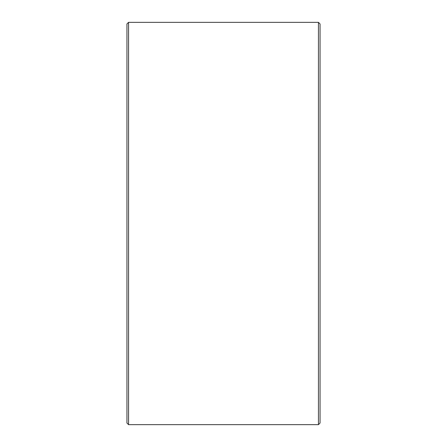 <?xml version="1.0" encoding="UTF-8"?>
<svg xmlns="http://www.w3.org/2000/svg" width="447" height="447" viewBox="0 0 447 447"><rect width="100%" height="100%" fill="white"/><g stroke="black" fill="none" stroke-linecap="round" stroke-linejoin="round"><path stroke-width="0.67" d="M126.948 423.041L126.948 23.959L128.557 22.35L128.557 424.65L126.948 423.041M318.443 22.35L320.052 23.959L320.052 423.041L318.443 424.65L318.443 22.35L128.557 22.35M318.443 424.65L128.557 424.65"/></g></svg>
